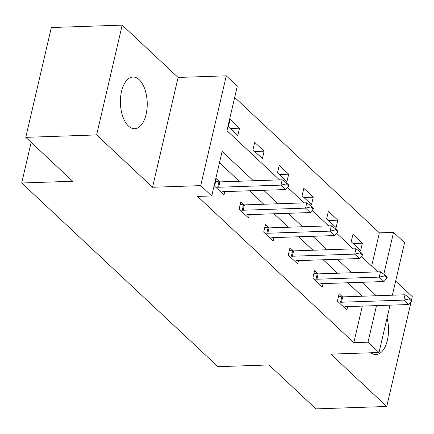 <?xml version="1.0" encoding="UTF-8"?>
<svg xmlns="http://www.w3.org/2000/svg" width="434" height="434" viewBox="0 0 434 434"><rect width="100%" height="100%" fill="white"/><g stroke="black" fill="none" stroke-linecap="round" stroke-linejoin="round"><path stroke-width="0.65" d="M139.206 79.726A25.856 13.394 88.1 0 0 132.945 77.035A25.856 13.394 88.1 0 0 120.609 97.194A25.856 13.394 88.1 0 0 128.437 126.023A25.856 13.394 88.1 0 0 134.697 128.719A25.856 13.394 88.1 0 0 147.034 108.56A25.856 13.394 88.1 0 0 139.206 79.726M371.64 266.091L379.37 232.863L393.54 232.38L404.569 242.704L392.352 295.201M411.535 299.954L412.3 296.666L395.64 281.075M390.03 305.162L379.018 352.506L330.833 354.139L386.748 406.474L315.892 408.877L268.961 364.945L217.944 366.676L21.7 182.991L72.717 181.26L25.78 137.334L51.331 27.526L122.187 25.123L96.63 134.931L152.546 187.266L200.725 185.627L226.277 75.825L237.3 86.144L226.944 130.661L279.523 179.877M152.546 187.266L178.097 77.458L122.187 25.123M178.097 77.458L226.277 75.825M379.37 232.863L234.675 97.428M386.748 406.474L411.161 301.559M25.78 137.334L96.63 134.931M31.156 142.363L21.7 182.991M228.371 126.761L237.816 135.609L239.546 128.187L230.096 119.345L228.371 126.761M252.941 149.763L262.391 158.605L264.116 151.184L254.666 142.341L252.941 149.763M277.51 172.759L286.961 181.602L288.686 174.18L279.236 165.338L277.51 172.759M302.08 195.756L311.531 204.598L313.256 197.182L303.805 188.334L302.08 195.756M326.65 218.752L336.1 227.595L337.826 220.179L328.375 211.331L326.65 218.752M351.22 241.749L360.67 250.592L362.395 243.176L352.945 234.327L351.22 241.749M253.44 180.761L222.11 151.433L211.749 195.951L197.578 196.428L353.819 342.67L362.33 306.1M362.119 296.227L347.743 282.767M337.549 273.23L323.173 259.771M312.979 250.234L298.603 236.774M288.409 227.237L274.028 213.772M263.839 204.235L249.458 190.776M239.27 181.238L219.485 162.717M219.707 181.9L216.284 178.699L214.559 186.115L224.004 194.964L224.785 191.616M244.277 204.897L240.854 201.696L239.129 209.112L248.573 217.96L249.355 214.613M268.847 227.893L265.424 224.693L263.698 232.114L273.149 240.957L273.925 237.61M293.417 250.895L289.993 247.689L288.268 255.111L297.719 263.953L298.494 260.606M317.986 273.892L314.563 270.686L312.838 278.107L322.288 286.95L323.064 283.603M342.556 296.889L339.133 293.682L337.408 301.104L346.858 309.947L347.634 306.599M379.018 352.506L367.989 342.187L376.5 305.623M353.819 342.67L367.989 342.187M211.749 195.951L200.725 185.627M383.808 274.207L393.54 232.38M287.579 187.412L304.098 202.873M312.149 210.409L328.668 225.87M336.719 233.405L353.238 248.866M361.289 256.402L377.808 271.863M376.289 295.744L361.913 282.284M351.719 272.747L337.343 259.288M327.149 249.751L312.773 236.291M302.579 226.754L288.203 213.295M278.01 203.758L263.633 190.298M230.232 128.502L239.546 128.187M254.801 151.504L264.116 151.184M279.371 174.501L288.686 174.18M303.941 197.497L313.256 197.182M328.511 220.494L337.826 220.179M353.081 243.49L362.395 243.176M370.815 352.788A25.856 13.394 88.1 0 0 375.985 354.567A25.856 13.394 88.1 0 0 387.041 318.019M288.729 186.094L288.935 185.204L286.576 182.991L286.369 183.88L288.729 186.094L285.708 189.549L223.358 191.66A3.315 1.307 -166.9 0 0 222.577 191.763L220.993 192.143M215.443 186.946L217.7 187.2A3.315 1.307 -166.9 0 0 218.633 187.238L280.982 185.128L282.23 179.784L286.576 182.991M215.633 181.488L218.942 181.857A3.315 1.307 -166.9 0 0 219.875 181.9L282.23 179.784M285.708 189.549L280.982 185.128L286.369 183.88M313.299 209.09L313.511 208.201L311.145 205.987L310.939 206.877L313.299 209.09L310.277 212.546L247.928 214.662A3.315 1.307 -166.9 0 0 247.147 214.759L245.563 215.139M240.013 209.942L242.27 210.197A3.315 1.307 -166.9 0 0 243.203 210.235L305.552 208.125L306.8 202.781L311.145 205.987M240.203 204.485L243.512 204.853A3.315 1.307 -166.9 0 0 244.445 204.897L306.8 202.781M310.277 212.546L305.552 208.125L310.939 206.877M337.869 232.087L338.081 231.197L335.715 228.984L335.509 229.874L337.869 232.087L334.847 235.543L272.498 237.658A3.315 1.307 -166.9 0 0 271.717 237.756L270.132 238.136M264.583 232.944L266.839 233.194A3.315 1.307 -166.9 0 0 267.773 233.232L330.128 231.121L331.37 225.778L335.715 228.984M264.773 227.481L268.082 227.85A3.315 1.307 -166.9 0 0 269.015 227.893L331.37 225.778M334.847 235.543L330.128 231.121L335.509 229.874M362.439 255.083L362.65 254.194L360.285 251.98L360.079 252.87L362.439 255.083L359.423 258.539L297.068 260.655A3.315 1.307 -166.9 0 0 296.286 260.753L294.702 261.132M289.152 255.941L291.409 256.19A3.315 1.307 -166.9 0 0 292.342 256.234L354.697 254.118L355.94 248.774L360.285 251.98M289.342 250.478L292.657 250.852A3.315 1.307 -166.9 0 0 293.585 250.89L355.94 248.774M359.423 258.539L354.697 254.118L360.079 252.87M387.009 278.08L387.22 277.19L384.855 274.982L384.649 275.872L387.009 278.08L383.992 281.536L321.637 283.652A3.315 1.307 -166.9 0 0 320.856 283.749L319.272 284.134M313.722 278.937L315.979 279.187A3.315 1.307 -166.9 0 0 316.912 279.23L379.267 277.114L380.51 271.771L384.855 274.982M313.912 273.474L317.227 273.849A3.315 1.307 -166.9 0 0 318.16 273.887L380.51 271.771M383.992 281.536L379.267 277.114L384.649 275.872M411.578 301.077L411.79 300.187L409.425 297.979L409.219 298.869L411.578 301.077L408.562 304.532L346.207 306.648A3.315 1.307 -166.9 0 0 345.426 306.746L343.842 307.131M338.292 301.934L340.549 302.183A3.315 1.307 -166.9 0 0 341.482 302.227L403.837 300.111L405.079 294.773L409.425 297.979M338.482 296.476L341.797 296.845A3.315 1.307 -166.9 0 0 342.73 296.883L405.079 294.773M408.562 304.532L403.837 300.111L409.219 298.869M218.633 187.238L219.875 181.9M217.7 187.2L218.942 181.857M243.203 210.235L244.445 204.897M242.27 210.197L243.512 204.853M267.773 233.232L269.015 227.893M266.839 233.194L268.082 227.85M292.342 256.234L293.585 250.89M291.409 256.19L292.657 250.852M316.912 279.23L318.16 273.887M315.979 279.187L317.227 273.849M341.482 302.227L342.73 296.883M340.549 302.183L341.797 296.845"/></g></svg>
